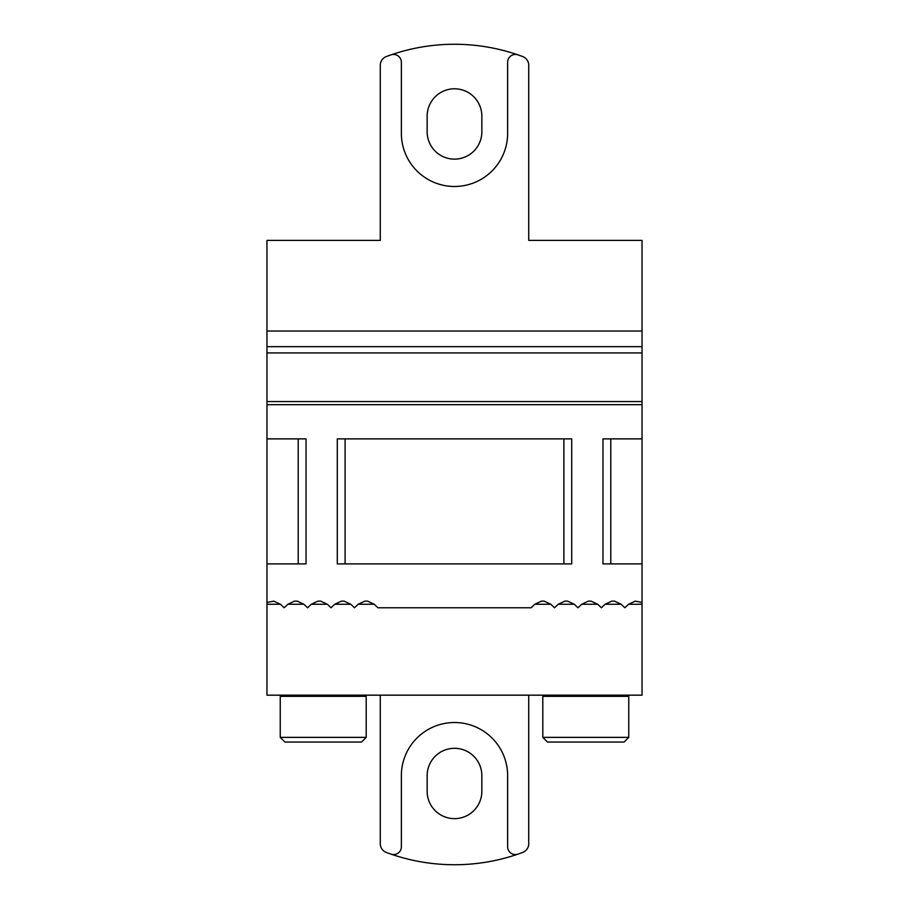 <?xml version="1.0" encoding="UTF-8"?>
<svg xmlns="http://www.w3.org/2000/svg" width="909" height="909" viewBox="0 0 909 909"><rect width="100%" height="100%" fill="white"/><g stroke="black" fill="none" stroke-linecap="round" stroke-linejoin="round"><path stroke-width="1.36" d="M401.369 62.255L401.369 133.339A53.131 53.131 0 0 0 454.5 186.481A53.131 53.131 0 0 0 507.631 133.339L507.631 62.255A7.817 7.817 0 0 1 517.994 54.87A195.355 195.355 0 0 1 522.63 56.528A9.374 9.374 0 0 1 528.731 65.312L528.731 240.396L642.038 240.396L642.038 331.035L266.962 331.035L266.962 240.396L380.269 240.396L380.269 65.312A9.374 9.374 0 0 1 386.37 56.528A195.355 195.355 0 0 1 391.006 54.87A7.817 7.817 0 0 1 401.369 62.255M528.731 695.169L528.731 843.688A9.374 9.374 0 0 1 522.63 852.472A195.355 195.355 0 0 1 386.37 852.472A9.374 9.374 0 0 1 380.269 843.688L380.269 695.169M266.962 563.898L266.962 438.877L306.038 438.877L306.038 563.898L266.962 563.898L266.962 602.451L273.802 601.133L280.438 604.258L284.153 607.769L287.869 604.258L303.879 604.258L297.243 601.133L294.505 601.133L287.869 604.258M642.038 331.035L642.038 346.67L266.962 346.67L266.962 438.877M266.962 346.67L266.962 331.035M642.038 563.898L642.038 438.877L602.962 438.877L602.962 563.898L642.038 563.898L642.038 602.451L635.198 601.133L628.562 604.258L624.847 607.769L621.131 604.258L614.495 601.133L611.757 601.133L605.121 604.258L601.406 607.769L597.69 604.258L591.055 601.133L588.305 601.133L581.68 604.258L577.965 607.769L574.249 604.258L567.614 601.133L564.864 601.133L558.24 604.258L554.524 607.769L550.797 604.258L544.173 601.133L541.423 601.133L534.799 604.258L531.083 607.769L377.917 607.769L374.201 604.258L367.577 601.133L364.827 601.133L358.203 604.258L354.476 607.769L350.76 604.258L344.136 601.133L341.386 601.133L334.751 604.258L331.035 607.769L327.32 604.258L320.695 601.133L317.945 601.133L311.31 604.258L307.594 607.769L303.879 604.258M642.038 346.67L642.038 352.919L266.962 352.919M642.038 438.877L642.038 352.919M517.994 54.87A195.355 195.355 0 0 0 391.006 54.87M571.716 563.898L571.716 438.877L337.284 438.877L337.284 563.898L571.716 563.898M391.029 854.142A7.795 7.795 0 0 0 401.369 846.768L401.369 775.661A53.131 53.131 0 0 1 454.5 722.519A53.131 53.131 0 0 1 507.631 775.661L507.631 846.768A7.795 7.795 0 0 0 517.971 854.142M481.85 775.661A27.35 27.35 0 0 0 454.5 748.312A27.35 27.35 0 0 0 427.15 775.661L427.15 791.284A27.35 27.35 0 0 0 454.5 818.634A27.35 27.35 0 0 0 481.85 791.284L481.85 775.661M481.85 116.147A27.35 27.35 0 0 0 454.5 88.798A27.35 27.35 0 0 0 427.15 116.147L427.15 131.782A27.35 27.35 0 0 0 454.5 159.132A27.35 27.35 0 0 0 481.85 131.782L481.85 116.147M298.22 563.898L298.22 438.877M563.898 563.898L563.898 438.877M345.102 563.898L345.102 438.877M610.78 563.898L610.78 438.877M266.962 602.451L266.962 695.169L642.038 695.169L642.038 602.451M280.245 737.369L284.937 742.062L361.509 742.062L366.202 737.369L366.202 696.339L280.245 696.339L280.245 737.369L366.202 737.369M542.798 737.369L547.491 742.062L624.063 742.062L628.755 737.369L628.755 696.339L542.798 696.339L542.798 737.369L628.755 737.369M642.038 401.562L266.962 401.562M628.562 604.258L642.038 604.258M605.121 604.258L621.131 604.258M581.68 604.258L597.69 604.258M558.24 604.258L574.249 604.258M534.799 604.258L550.797 604.258M358.203 604.258L374.201 604.258M334.751 604.258L350.76 604.258M311.31 604.258L327.32 604.258M266.962 604.258L280.438 604.258M642.038 404.687L266.962 404.687M281.415 695.169L280.245 696.339M365.032 695.169L366.202 696.339M543.968 695.169L542.798 696.339M627.585 695.169L628.755 696.339"/></g></svg>
